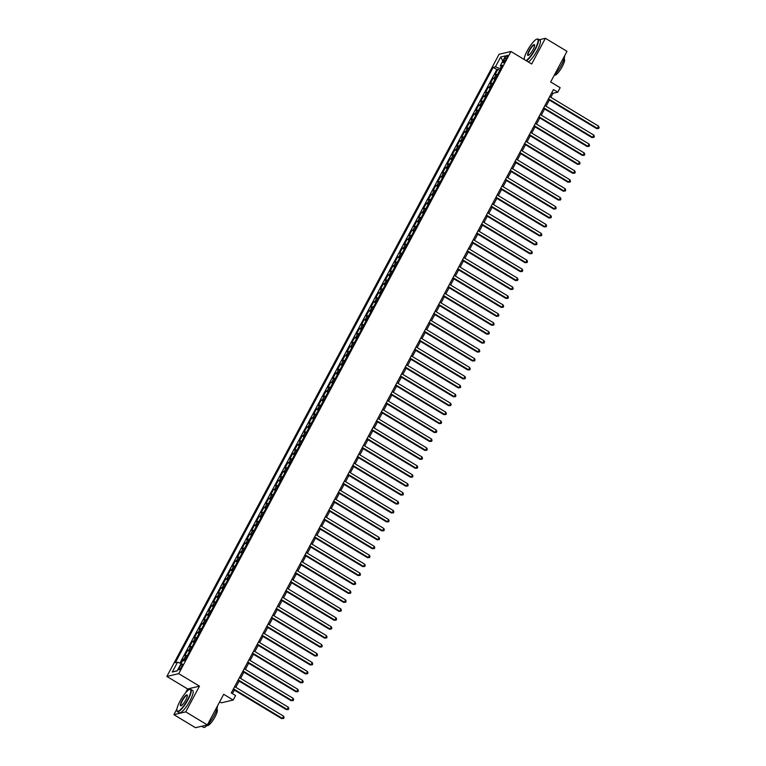 <?xml version="1.0" encoding="UTF-8"?>
<svg xmlns="http://www.w3.org/2000/svg" width="766" height="766" viewBox="0 0 766 766"><rect width="100%" height="100%" fill="white"/><g stroke="black" fill="none" stroke-linecap="round" stroke-linejoin="round"><path stroke-width="1.15" d="M181.753 666.688A3.323 0.776 -58.9 0 0 182.442 664.084A3.323 0.776 -58.9 0 0 179.704 667.167A3.323 0.776 -58.9 0 0 179.014 669.771A3.323 0.776 -58.9 0 0 181.753 666.688M219.679 701.819L221.336 702.824L233.199 700.038L235.583 695.576L231.265 692.962L553.454 89.565L557.772 92.169L560.157 87.697L550.658 81.962L567.003 51.341L545.402 38.3L539.216 39.746M176.936 708.943L173.892 714.659L195.483 727.7L207.347 724.923L185.745 711.873L199.476 686.173L178.737 673.649L166.873 676.435L187.613 688.96L185.458 692.991M178.737 673.649L510.951 51.475L499.087 54.262L166.873 676.435M534.323 40.895L532.705 42.657M524.183 58.609L523.839 59.26M173.892 714.659L185.745 711.873M497.507 74.599A4.156 0.89 -151.9 0 0 496.186 74.407L495.018 74.675L497.881 69.313L499.738 70.434M495.602 78.17A4.156 0.89 -151.9 0 0 494.281 77.979L493.103 78.256L494.96 79.377M493.103 78.256L490.24 83.618L491.408 83.341A4.156 0.89 -151.9 0 1 492.739 83.532M487.961 92.475A4.156 0.89 -151.9 0 0 486.64 92.284L485.472 92.552L488.335 87.19L490.192 88.31M483.193 101.418A4.156 0.89 -151.9 0 0 481.862 101.217L480.694 101.495L483.557 96.133L485.414 97.253M478.415 110.352A4.156 0.89 -151.9 0 0 477.094 110.16L475.925 110.438L478.788 105.066L480.646 106.187M473.647 119.295A4.156 0.89 -151.9 0 0 472.316 119.103L471.147 119.372L474.01 114.01L475.868 115.13M468.869 128.228A4.156 0.89 -151.9 0 0 467.547 128.037L466.379 128.315L469.242 122.953L471.1 124.073M464.1 137.171A4.156 0.89 -151.9 0 0 462.769 136.98L461.601 137.248L464.464 131.886L466.322 133.006M459.322 146.114A4.156 0.89 -151.9 0 0 458.001 145.913L456.833 146.191L459.696 140.829L461.553 141.949M454.554 155.048A4.156 0.89 -151.9 0 0 453.223 154.856L452.055 155.134L454.918 149.763L456.775 150.883M449.776 163.991A4.156 0.89 -151.9 0 0 448.455 163.8L447.287 164.068L450.149 158.706L452.007 159.826M445.008 172.924A4.156 0.89 -151.9 0 0 443.677 172.733L442.509 173.011L445.372 167.649L447.229 168.769M440.23 181.868A4.156 0.89 -151.9 0 0 438.908 181.676L437.74 181.944L440.603 176.582L442.461 177.702M435.461 190.811A4.156 0.89 -151.9 0 0 434.13 190.61L432.962 190.887L435.825 185.525L437.683 186.645M430.684 199.744A4.156 0.89 -151.9 0 0 429.362 199.553L428.194 199.83L431.057 194.468L432.914 195.579M425.915 208.687A4.156 0.89 -151.9 0 0 424.584 208.496L423.416 208.764L426.279 203.402L428.137 204.522M421.137 217.63A4.156 0.89 -151.9 0 0 419.816 217.429L418.648 217.707L421.511 212.345L423.368 213.465M416.369 226.564A4.156 0.89 -151.9 0 0 415.038 226.372L413.87 226.65L416.733 221.278L418.59 222.399M411.591 235.507A4.156 0.89 -151.9 0 0 410.27 235.306L409.101 235.583L411.964 230.221L413.822 231.342M406.823 244.44A4.156 0.89 -151.9 0 0 405.492 244.249L404.324 244.526L407.186 239.164L409.044 240.285M402.045 253.383A4.156 0.89 -151.9 0 0 400.723 253.192L399.555 253.46L402.418 248.098L404.276 249.218M397.276 262.326A4.156 0.89 -151.9 0 0 395.945 262.125L394.777 262.403L397.64 257.041L399.498 258.161M392.498 271.26A4.156 0.89 -151.9 0 0 391.177 271.068L390.009 271.346L392.872 265.974L394.729 267.095M387.73 280.203A4.156 0.89 -151.9 0 0 386.399 280.011L385.231 280.279L388.094 274.917L389.951 276.038M382.952 289.136A4.156 0.89 -151.9 0 0 381.631 288.945L380.463 289.222L383.326 283.86L385.183 284.981M378.184 298.079A4.156 0.89 -151.9 0 0 376.853 297.888L375.685 298.156L378.548 292.794L380.405 293.914M373.406 307.022A4.156 0.89 -151.9 0 0 372.085 306.821L370.916 307.099L373.779 301.737L375.637 302.857M368.637 315.956A4.156 0.89 -151.9 0 0 367.307 315.764L366.138 316.042L369.001 310.67L370.859 311.791M363.86 324.899A4.156 0.89 -151.9 0 0 362.538 324.707L361.37 324.976L364.233 319.614L366.091 320.734M359.091 333.832A4.156 0.89 -151.9 0 0 357.76 333.641L356.592 333.919L359.455 328.557L361.313 329.677M354.313 342.775A4.156 0.89 -151.9 0 0 352.992 342.584L351.824 342.852L354.687 337.49L356.544 338.61M349.545 351.718A4.156 0.89 -151.9 0 0 348.214 351.517L347.046 351.795L349.909 346.433L351.766 347.553M344.767 360.652A4.156 0.89 -151.9 0 0 343.446 360.46L342.278 360.738L345.14 355.367L346.998 356.487M339.999 369.595A4.156 0.89 -151.9 0 0 338.668 369.404L337.5 369.672L340.363 364.31L342.22 365.43M335.221 378.528A4.156 0.89 -151.9 0 0 333.899 378.337L332.731 378.615L335.594 373.253L337.452 374.373M330.452 387.472A4.156 0.89 -151.9 0 0 329.121 387.28L327.953 387.548L330.816 382.186L332.674 383.306M325.674 396.415A4.156 0.89 -151.9 0 0 324.353 396.214L323.185 396.491L326.048 391.129L327.905 392.249M320.906 405.348A4.156 0.89 -151.9 0 0 319.575 405.157L318.407 405.434L321.27 400.072L323.128 401.183M316.128 414.291A4.156 0.89 -151.9 0 0 314.807 414.1L313.639 414.368L316.502 409.006L318.359 410.126M311.36 423.234A4.156 0.89 -151.9 0 0 310.029 423.033L308.861 423.311L311.724 417.949L313.581 419.069M306.582 432.168A4.156 0.89 -151.9 0 0 305.261 431.976L304.092 432.244L306.955 426.882L308.813 428.002M301.814 441.111A4.156 0.89 -151.9 0 0 300.483 440.91L299.315 441.187L302.177 435.825L304.035 436.946M297.036 450.044A4.156 0.89 -151.9 0 0 295.714 449.853L294.546 450.13L297.409 444.768L299.267 445.879M292.267 458.987A4.156 0.89 -151.9 0 0 290.936 458.796L289.768 459.064L292.631 453.702L294.489 454.822M287.489 467.93A4.156 0.89 -151.9 0 0 286.168 467.729L285 468.007L287.863 462.645L289.72 463.765M282.721 476.864A4.156 0.89 -151.9 0 0 281.39 476.672L280.222 476.95L283.085 471.578L284.942 472.699M277.943 485.807A4.156 0.89 -151.9 0 0 276.622 485.615L275.454 485.883L278.317 480.521L280.174 481.642M273.175 494.74A4.156 0.89 -151.9 0 0 271.844 494.549L270.676 494.826L273.539 489.464L275.396 490.585M268.397 503.683A4.156 0.89 -151.9 0 0 267.075 503.492L265.907 503.76L268.77 498.398L270.628 499.518M263.628 512.626A4.156 0.89 -151.9 0 0 262.298 512.425L261.129 512.703L263.992 507.341L265.85 508.461M258.851 521.56A4.156 0.89 -151.9 0 0 257.529 521.368L256.361 521.646L259.224 516.274L261.082 517.395M254.082 530.503A4.156 0.89 -151.9 0 0 252.751 530.311L251.583 530.579L254.446 525.217L256.304 526.338M249.304 539.436A4.156 0.89 -151.9 0 0 247.983 539.245L246.815 539.523L249.678 534.161L251.535 535.281M244.536 548.379A4.156 0.89 -151.9 0 0 243.205 548.188L242.037 548.456L244.9 543.094L246.757 544.214M239.758 557.322A4.156 0.89 -151.9 0 0 238.437 557.121L237.269 557.399L240.131 552.037L241.989 553.157M234.99 566.256A4.156 0.89 -151.9 0 0 233.659 566.064L232.491 566.342L235.354 560.971L237.211 562.091M230.212 575.199A4.156 0.89 -151.9 0 0 228.89 575.007L227.722 575.276L230.585 569.914L232.443 571.034M225.443 584.132A4.156 0.89 -151.9 0 0 224.112 583.941L222.944 584.219L225.807 578.857L227.665 579.977M220.665 593.076A4.156 0.89 -151.9 0 0 219.344 592.884L218.176 593.152L221.039 587.79L222.896 588.91M215.897 602.019A4.156 0.89 -151.9 0 0 214.566 601.817L213.398 602.095L216.261 596.733L218.119 597.853M211.119 610.952A4.156 0.89 -151.9 0 0 209.798 610.761L208.63 611.038L211.493 605.667L213.35 606.787M206.351 619.895A4.156 0.89 -151.9 0 0 205.02 619.704L203.852 619.972L206.715 614.61L208.572 615.73M201.573 628.829A4.156 0.89 -151.9 0 0 200.252 628.637L199.083 628.915L201.946 623.553L203.804 624.673M196.805 637.772A4.156 0.89 -151.9 0 0 195.474 637.58L194.305 637.848L197.168 632.486L199.026 633.606M192.027 646.715A4.156 0.89 -151.9 0 0 190.705 646.514L189.537 646.791L192.4 641.429L194.258 642.55M187.258 655.648A4.156 0.89 -151.9 0 0 185.927 655.457L184.759 655.734L187.622 650.372L189.48 651.483M504.832 58.312L503.789 60.275A3.217 0.747 -58.9 0 0 503.118 62.793A3.217 0.747 -58.9 0 0 505.771 59.805L506.824 57.843A3.217 0.747 -58.9 0 0 507.494 55.324A3.217 0.747 -58.9 0 0 504.832 58.312L506.154 59.097M501.194 66.699L500.16 68.634L495.42 66.843L493.18 67.37L175.29 662.734L177.53 662.207L172.283 672.041L177.157 670.892L182.404 661.068L184.644 660.541L502.534 65.177L500.294 65.704L501.529 67.063M495.42 66.843L500.667 57.019L505.541 55.87L500.294 65.704M497.881 69.313L496.808 69.562L179.886 663.097M185.343 659.229A4.156 0.89 28.1 0 0 184.022 659.028L182.854 659.306L180.671 663.394M187.622 650.372L188.8 650.095A4.156 0.89 28.1 0 1 190.121 650.286M192.4 641.429L193.568 641.152A4.156 0.89 28.1 0 1 194.89 641.353M197.168 632.486L198.346 632.218A4.156 0.89 28.1 0 1 199.667 632.41M201.946 623.553L203.114 623.275A4.156 0.89 28.1 0 1 204.436 623.467M206.715 614.61L207.892 614.332A4.156 0.89 28.1 0 1 209.214 614.533M211.493 605.667L212.661 605.399A4.156 0.89 28.1 0 1 213.982 605.59M216.261 596.733L217.439 596.455A4.156 0.89 28.1 0 1 218.76 596.647M221.039 587.79L222.207 587.522A4.156 0.89 28.1 0 1 223.528 587.713M225.807 578.857L226.985 578.579A4.156 0.89 28.1 0 1 228.306 578.77M230.585 569.914L231.753 569.636A4.156 0.89 28.1 0 1 233.075 569.837M235.354 560.971L236.531 560.702A4.156 0.89 28.1 0 1 237.853 560.894M240.131 552.037L241.3 551.759A4.156 0.89 28.1 0 1 242.621 551.951M244.9 543.094L246.078 542.826A4.156 0.89 28.1 0 1 247.399 543.017M249.678 534.161L250.846 533.883A4.156 0.89 28.1 0 1 252.167 534.074M254.446 525.217L255.624 524.94A4.156 0.89 28.1 0 1 256.945 525.141M259.224 516.274L260.392 516.006A4.156 0.89 28.1 0 1 261.713 516.198M263.992 507.341L265.17 507.063A4.156 0.89 28.1 0 1 266.491 507.255M268.77 498.398L269.938 498.13A4.156 0.89 28.1 0 1 271.26 498.321M273.539 489.464L274.716 489.187A4.156 0.89 28.1 0 1 276.038 489.378M278.317 480.521L279.485 480.244A4.156 0.89 28.1 0 1 280.806 480.445M283.085 471.578L284.263 471.31A4.156 0.89 28.1 0 1 285.584 471.502M287.863 462.645L289.031 462.367A4.156 0.89 28.1 0 1 290.352 462.559M292.631 453.702L293.809 453.434A4.156 0.89 28.1 0 1 295.13 453.625M297.409 444.768L298.577 444.491A4.156 0.89 28.1 0 1 299.899 444.682M302.177 435.825L303.355 435.548A4.156 0.89 28.1 0 1 304.676 435.749M306.955 426.882L308.124 426.614A4.156 0.89 28.1 0 1 309.445 426.806M311.724 417.949L312.901 417.671A4.156 0.89 28.1 0 1 314.223 417.863M316.502 409.006L317.67 408.728A4.156 0.89 28.1 0 1 318.991 408.929M321.27 400.072L322.448 399.795A4.156 0.89 28.1 0 1 323.769 399.986M326.048 391.129L327.216 390.851A4.156 0.89 28.1 0 1 328.537 391.053M330.816 382.186L331.994 381.918A4.156 0.89 28.1 0 1 333.315 382.11M335.594 373.253L336.762 372.975A4.156 0.89 28.1 0 1 338.084 373.166M340.363 364.31L341.54 364.032A4.156 0.89 28.1 0 1 342.862 364.233M345.14 355.367L346.309 355.098A4.156 0.89 28.1 0 1 347.63 355.29M349.909 346.433L351.087 346.155A4.156 0.89 28.1 0 1 352.408 346.347M354.687 337.49L355.855 337.222A4.156 0.89 28.1 0 1 357.176 337.413M359.455 328.557L360.633 328.279A4.156 0.89 28.1 0 1 361.954 328.47M364.233 319.614L365.401 319.336A4.156 0.89 28.1 0 1 366.723 319.537M369.001 310.67L370.179 310.402A4.156 0.89 28.1 0 1 371.5 310.594M373.779 301.737L374.947 301.459A4.156 0.89 28.1 0 1 376.269 301.651M378.548 292.794L379.725 292.526A4.156 0.89 28.1 0 1 381.047 292.717M383.326 283.86L384.494 283.583A4.156 0.89 28.1 0 1 385.815 283.774M388.094 274.917L389.272 274.64A4.156 0.89 28.1 0 1 390.593 274.841M392.872 265.974L394.04 265.706A4.156 0.89 28.1 0 1 395.361 265.898M397.64 257.041L398.818 256.763A4.156 0.89 28.1 0 1 400.139 256.955M402.418 248.098L403.586 247.83A4.156 0.89 28.1 0 1 404.908 248.021M407.186 239.164L408.364 238.887A4.156 0.89 28.1 0 1 409.686 239.078M411.964 230.221L413.133 229.944A4.156 0.89 28.1 0 1 414.454 230.145M416.733 221.278L417.91 221.01A4.156 0.89 28.1 0 1 419.232 221.202M421.511 212.345L422.679 212.067A4.156 0.89 28.1 0 1 424 212.259M426.279 203.402L427.457 203.124A4.156 0.89 28.1 0 1 428.778 203.325M431.057 194.468L432.225 194.191A4.156 0.89 28.1 0 1 433.546 194.382M435.825 185.525L437.003 185.248A4.156 0.89 28.1 0 1 438.324 185.449M440.603 176.582L441.771 176.314A4.156 0.89 28.1 0 1 443.093 176.506M445.372 167.649L446.549 167.371A4.156 0.89 28.1 0 1 447.871 167.562M450.149 158.706L451.318 158.428A4.156 0.89 28.1 0 1 452.639 158.629M454.918 149.763L456.096 149.494A4.156 0.89 28.1 0 1 457.417 149.686M459.696 140.829L460.864 140.551A4.156 0.89 28.1 0 1 462.185 140.743M464.464 131.886L465.642 131.618A4.156 0.89 28.1 0 1 466.963 131.809M469.242 122.953L470.41 122.675A4.156 0.89 28.1 0 1 471.732 122.866M474.01 114.01L475.188 113.732A4.156 0.89 28.1 0 1 476.509 113.933M478.788 105.066L479.956 104.798A4.156 0.89 28.1 0 1 481.278 104.99M483.557 96.133L484.734 95.855A4.156 0.89 28.1 0 1 486.056 96.047M488.335 87.19L489.503 86.922A4.156 0.89 28.1 0 1 490.824 87.113M233.199 700.038L223.701 694.302L207.347 724.923M510.951 51.475L531.681 63.999L545.402 38.3M550.821 97.311L552.966 93.299L557.772 92.169M232.404 693.651L234.329 690.042M235.794 687.303L239.107 681.108M240.572 678.36L243.875 672.165M245.34 669.427L248.653 663.232M250.118 660.483L253.422 654.288M254.886 651.55L258.199 645.345M259.664 642.607L262.968 636.412M264.433 633.664L267.746 627.469M269.211 624.73L272.514 618.535M273.979 615.787L277.292 609.592M278.757 606.854L282.06 600.649M283.525 597.911L286.838 591.716M288.303 588.968L291.607 582.773M293.072 580.034L296.385 573.839M297.85 571.091L301.153 564.896M302.618 562.148L305.931 555.953M307.396 553.215L310.699 547.02M312.164 544.272L315.477 538.077M316.942 535.338L320.245 529.143M321.71 526.395L325.023 520.2M326.488 517.452L329.792 511.257M331.257 508.519L334.57 502.324M336.035 499.576L339.338 493.381M340.803 490.642L344.116 484.438M345.581 481.699L348.884 475.504M350.349 472.756L353.662 466.561M355.127 463.823L358.431 457.628M359.896 454.88L363.208 448.685M364.673 445.946L367.977 439.741M369.442 437.003L372.755 430.808M374.22 428.06L377.523 421.865M378.988 419.126L382.301 412.931M383.766 410.183L387.069 403.988M388.534 401.25L391.847 395.045M393.312 392.307L396.616 386.112M398.081 383.364L401.394 377.169M402.859 374.43L406.162 368.235M407.627 365.487L410.94 359.292M412.405 356.544L415.708 350.349M417.173 347.611L420.486 341.416M421.951 338.668L425.254 332.473M426.719 329.734L430.032 323.539M431.497 320.791L434.801 314.596M436.266 311.848L439.579 305.653M441.044 302.915L444.347 296.72M445.812 293.972L449.125 287.777M450.59 285.038L453.893 278.834M455.358 276.095L458.671 269.9M460.136 267.152L463.44 260.957M464.905 258.219L468.218 252.024M469.682 249.276L472.986 243.081M474.451 240.342L477.764 234.137M479.229 231.399L482.532 225.204M483.997 222.456L487.31 216.261M488.775 213.523L492.078 207.327M493.543 204.579L496.856 198.384M498.321 195.646L501.625 189.441M503.09 186.703L506.403 180.508M507.868 177.76L511.171 171.565M512.636 168.826L515.949 162.631M517.414 159.883L520.717 153.688M522.182 150.95L525.495 144.745M526.96 142.007L530.264 135.812M531.728 133.064L535.041 126.869M536.506 124.13L539.81 117.935M541.275 115.187L544.588 108.992M546.053 106.244L549.356 100.049M551.826 92.609L552.966 93.299M496.808 69.562L493.18 67.37M182.854 659.306L184.711 660.426M177.53 662.207L181.082 663.548M502.793 61.031L500.667 57.019M172.283 672.041L177.262 670.7M199.476 686.173L187.613 688.96M548.217 99.369L596.609 128.583L597.403 128.401L548.494 98.852M598.6 126.16L599.127 127.568L598.648 128.468L597.403 128.401L598.6 126.16L549.682 96.621M598.648 128.468L596.609 128.583M526.041 60.591A12.658 2.949 -58.9 0 0 535.022 49.091A12.658 2.949 -58.9 0 0 536.861 39.123A12.658 2.949 -58.9 0 0 527.2 50.92A12.658 2.949 -58.9 0 0 524.097 59.422M537.052 39.076A12.974 3.016 121.1 0 1 537.263 39.009A12.974 3.016 121.1 0 1 538.077 39.056A12.974 3.016 121.1 0 1 535.377 49.225A12.974 3.016 121.1 0 1 526.453 60.84M533.069 49.551A6.329 1.475 121.1 0 1 528.234 55.449A6.329 1.475 121.1 0 1 529.153 50.46A6.329 1.475 121.1 0 1 534.591 44.926A6.329 1.475 121.1 0 1 533.069 49.551M534.62 45.156A6.023 1.398 -58.9 0 0 534.477 45.012A6.023 1.398 -58.9 0 0 529.507 50.594A6.023 1.398 -58.9 0 0 528.253 55.315A6.023 1.398 -58.9 0 0 528.454 55.363M564.628 55.784A12.974 3.016 121.1 0 1 561.468 64.986A12.974 3.016 121.1 0 1 554.316 75.106M564.082 59.011L564.274 59.126A9.336 2.174 121.1 0 1 562.33 66.441A9.336 2.174 121.1 0 1 554.622 75.116L554.421 75.001M538.077 39.056L539.973 40.205A12.974 3.016 121.1 0 1 537.282 50.374A12.974 3.016 121.1 0 1 528.358 61.989M187.775 699.425A12.658 2.949 -58.9 0 0 189.614 689.457A12.658 2.949 -58.9 0 0 179.953 701.254A12.658 2.949 -58.9 0 0 176.908 710.494A12.658 2.949 -58.9 0 0 187.775 699.425M189.805 689.41A12.974 3.016 121.1 0 1 190.016 689.343A12.974 3.016 121.1 0 1 190.83 689.39A12.974 3.016 121.1 0 1 188.13 699.559A12.974 3.016 121.1 0 1 177.415 711.604A12.974 3.016 121.1 0 1 176.994 710.905A12.974 3.016 121.1 0 1 176.956 710.685M185.822 699.885A6.329 1.475 121.1 0 1 180.987 705.783A6.329 1.475 121.1 0 1 181.906 700.794A6.329 1.475 121.1 0 1 187.344 695.26A6.329 1.475 121.1 0 1 185.822 699.885M187.373 695.49A6.023 1.398 -58.9 0 0 187.239 695.346A6.023 1.398 -58.9 0 0 182.26 700.928A6.023 1.398 -58.9 0 0 181.015 705.649A6.023 1.398 -58.9 0 0 181.207 705.697M217.391 706.118A12.974 3.016 121.1 0 1 214.221 715.32A12.974 3.016 121.1 0 1 203.507 727.355L201.669 726.254M216.835 709.345L217.027 709.46A9.336 2.174 121.1 0 1 215.083 716.775A9.336 2.174 121.1 0 1 207.375 725.45L207.184 725.335M190.83 689.39L192.726 690.539A12.974 3.016 121.1 0 1 190.035 700.708A12.974 3.016 121.1 0 1 179.321 712.753L177.415 711.604M543.448 108.303L591.831 137.526L592.635 137.334L543.716 107.795M593.822 135.103L594.349 136.511L593.87 137.401L592.635 137.334L593.822 135.103L544.913 105.564M593.87 137.401L591.831 137.526M538.67 117.246L587.062 146.469L587.857 146.277L538.948 116.738M589.054 144.046L589.581 145.444L589.102 146.344L587.857 146.277L589.054 144.046L540.135 114.498M589.102 146.344L587.062 146.469M533.902 126.179L582.284 155.402L583.089 155.22L534.17 125.672M584.276 152.98L584.803 154.387L584.324 155.278L583.089 155.22L584.276 152.98L535.367 123.441M584.324 155.278L582.284 155.402M529.124 135.122L577.516 164.345L578.311 164.154L529.402 134.615M579.508 161.923L580.034 163.33L579.556 164.221L578.311 164.154L579.508 161.923L530.589 132.384M579.556 164.221L577.516 164.345M524.356 144.065L572.738 173.288L573.543 173.097L524.624 143.558M574.73 170.856L575.256 172.264L574.778 173.164L573.543 173.097L574.73 170.856L525.821 141.317M574.778 173.164L572.738 173.288M519.578 152.999L567.97 182.222L568.765 182.04L519.855 152.491M569.961 179.799L570.488 181.207L570.009 182.097L568.765 182.04L569.961 179.799L521.043 150.26M570.009 182.097L567.97 182.222M514.809 161.942L563.192 191.165L563.996 190.973L515.078 161.434M565.184 188.742L565.71 190.14L565.231 191.04L563.996 190.973L565.184 188.742L516.274 159.194M565.231 191.04L563.192 191.165M510.032 170.875L558.424 200.098L559.218 199.916L510.309 170.368M560.415 197.676L560.942 199.083L560.463 199.974L559.218 199.916L560.415 197.676L511.497 168.137M560.463 199.974L558.424 200.098M505.263 179.819L553.646 209.041L554.45 208.85L505.531 179.311M555.637 206.619L556.164 208.026L555.685 208.917L554.45 208.85L555.637 206.619L506.728 177.08M555.685 208.917L553.646 209.041M500.485 188.762L548.877 217.984L549.672 217.793L500.763 188.254M550.869 215.562L551.396 216.96L550.917 217.86L549.672 217.793L550.869 215.562L501.95 186.014M550.917 217.86L548.877 217.984M495.717 197.695L544.099 226.918L544.904 226.736L495.985 197.188M546.091 224.495L546.618 225.903L546.139 226.793L544.904 226.736L546.091 224.495L497.182 194.957M546.139 226.793L544.099 226.918M490.939 206.638L539.331 235.861L540.126 235.669L491.217 206.131M541.323 233.439L541.849 234.836L541.37 235.737L540.126 235.669L541.323 233.439L492.404 203.89M541.37 235.737L539.331 235.861M486.171 215.572L534.553 244.794L535.357 244.613L486.439 215.064M536.545 242.372L537.071 243.78L536.593 244.67L535.357 244.613L536.545 242.372L487.636 212.833M536.593 244.67L534.553 244.794M481.393 224.515L529.785 253.738L530.579 253.546L481.67 224.007M531.776 251.315L532.303 252.723L531.824 253.613L530.579 253.546L531.776 251.315L482.858 221.776M531.824 253.613L529.785 253.738M476.624 233.458L525.007 262.681L525.811 262.489L476.892 232.95M526.998 260.258L527.525 261.656L527.046 262.556L525.811 262.489L526.998 260.258L478.089 230.71M527.046 262.556L525.007 262.681M471.846 242.391L520.238 271.614L521.033 271.432L472.124 241.884M522.23 269.192L522.757 270.599L522.278 271.49L521.033 271.432L522.23 269.192L473.311 239.653M522.278 271.49L520.238 271.614M467.078 251.334L515.461 280.557L516.265 280.366L467.346 250.827M517.452 278.135L517.979 279.542L517.5 280.433L516.265 280.366L517.452 278.135L468.543 248.586M517.5 280.433L515.461 280.557M462.3 260.268L510.692 289.491L511.487 289.309L462.578 259.76M512.684 287.068L513.21 288.476L512.732 289.376L511.487 289.309L512.684 287.068L463.765 257.529M512.732 289.376L510.692 289.491M457.532 269.211L505.914 298.434L506.719 298.242L457.8 268.703M507.906 296.011L508.433 297.419L507.954 298.309L506.719 298.242L507.906 296.011L458.997 266.472M507.954 298.309L505.914 298.434M452.754 278.154L501.146 307.377L501.941 307.185L453.032 277.646M503.138 304.954L503.664 306.352L503.185 307.252L501.941 307.185L503.138 304.954L454.219 275.406M503.185 307.252L501.146 307.377M447.986 287.087L496.368 316.31L497.172 316.128L448.254 286.58M498.36 313.888L498.886 315.295L498.407 316.186L497.172 316.128L498.36 313.888L449.45 284.349M498.407 316.186L496.368 316.31M443.208 296.03L491.6 325.253L492.394 325.062L443.485 295.523M493.591 322.831L494.118 324.238L493.639 325.129L492.394 325.062L493.591 322.831L444.673 293.282M493.639 325.129L491.6 325.253M438.439 304.973L486.822 334.187L487.626 334.005L438.707 304.456M488.813 331.764L489.34 333.172L488.861 334.072L487.626 334.005L488.813 331.764L439.904 302.225M488.861 334.072L486.822 334.187M433.661 313.907L482.053 343.13L482.848 342.938L433.939 313.399M484.045 340.707L484.572 342.115L484.093 343.005L482.848 342.938L484.045 340.707L435.126 311.168M484.093 343.005L482.053 343.13M428.893 322.85L477.275 352.073L478.08 351.881L429.161 322.342M479.267 349.65L479.794 351.048L479.315 351.948L478.08 351.881L479.267 349.65L430.358 320.102M479.315 351.948L477.275 352.073M424.115 331.783L472.507 361.006L473.302 360.824L424.393 331.276M474.499 358.584L475.025 359.991L474.547 360.882L473.302 360.824L474.499 358.584L425.58 329.045M474.547 360.882L472.507 361.006M419.347 340.726L467.729 369.949L468.533 369.758L419.615 340.219M469.721 367.527L470.247 368.934L469.769 369.825L468.533 369.758L469.721 367.527L420.812 337.978M469.769 369.825L467.729 369.949M414.569 349.669L462.961 378.883L463.756 378.701L414.846 349.152M464.952 376.46L465.479 377.868L465 378.768L463.756 378.701L464.952 376.46L416.034 346.921M465 378.768L462.961 378.883M409.8 358.603L458.183 387.826L458.987 387.634L410.069 358.095M460.175 385.403L460.701 386.811L460.222 387.701L458.987 387.634L460.175 385.403L411.265 355.864M460.222 387.701L458.183 387.826M405.022 367.546L453.415 396.769L454.209 396.577L405.3 367.038M455.406 394.346L455.933 395.744L455.454 396.644L454.209 396.577L455.406 394.346L406.487 364.798M455.454 396.644L453.415 396.769M400.254 376.479L448.637 405.702L449.441 405.52L400.522 375.972M450.628 403.28L451.155 404.687L450.676 405.578L449.441 405.52L450.628 403.28L401.719 373.741M450.676 405.578L448.637 405.702M395.476 385.422L443.868 414.645L444.663 414.454L395.754 384.915M445.86 412.223L446.387 413.63L445.908 414.521L444.663 414.454L445.86 412.223L396.941 382.684M445.908 414.521L443.868 414.645M390.708 394.366L439.09 423.588L439.895 423.397L390.976 393.858M441.082 421.166L441.609 422.564L441.13 423.464L439.895 423.397L441.082 421.166L392.173 391.618M441.13 423.464L439.09 423.588M385.93 403.299L434.322 432.522L435.117 432.34L386.208 402.792M436.314 430.099L436.84 431.507L436.361 432.397L435.117 432.34L436.314 430.099L387.395 400.561M436.361 432.397L434.322 432.522M381.162 412.242L429.544 441.465L430.348 441.273L381.43 411.735M431.536 439.042L432.062 440.44L431.584 441.34L430.348 441.273L431.536 439.042L382.627 409.494M431.584 441.34L429.544 441.465M376.384 421.176L424.776 450.398L425.57 450.216L376.661 420.668M426.767 447.976L427.294 449.383L426.815 450.274L425.57 450.216L426.767 447.976L377.849 418.437M426.815 450.274L424.776 450.398M371.615 430.119L419.998 459.341L420.802 459.15L371.883 429.611M421.989 456.919L422.516 458.327L422.037 459.217L420.802 459.15L421.989 456.919L373.08 427.38M422.037 459.217L419.998 459.341M366.837 439.062L415.229 468.285L416.024 468.093L367.115 438.554M417.221 465.862L417.748 467.26L417.269 468.16L416.024 468.093L417.221 465.862L368.302 436.314M417.269 468.16L415.229 468.285M362.069 447.995L410.452 477.218L411.256 477.036L362.337 447.488M412.443 474.796L412.97 476.203L412.491 477.094L411.256 477.036L412.443 474.796L363.534 445.257M412.491 477.094L410.452 477.218M357.291 456.938L405.683 486.161L406.478 485.97L357.569 456.431M407.675 483.739L408.201 485.146L407.723 486.037L406.478 485.97L407.675 483.739L358.756 454.19M407.723 486.037L405.683 486.161M352.523 465.872L400.905 495.095L401.71 494.913L352.791 465.364M402.897 492.672L403.423 494.08L402.945 494.97L401.71 494.913L402.897 492.672L353.988 463.133M402.945 494.97L400.905 495.095M347.745 474.815L396.137 504.038L396.932 503.846L348.023 474.307M398.129 501.615L398.655 503.023L398.176 503.913L396.932 503.846L398.129 501.615L349.21 472.076M398.176 503.913L396.137 504.038M342.976 483.758L391.359 512.981L392.163 512.789L343.245 483.25M393.351 510.558L393.877 511.956L393.398 512.856L392.163 512.789L393.351 510.558L344.441 481.01M393.398 512.856L391.359 512.981M338.199 492.691L386.591 521.914L387.385 521.732L338.476 492.184M388.582 519.492L389.109 520.899L388.63 521.79L387.385 521.732L388.582 519.492L339.664 489.953M388.63 521.79L386.591 521.914M333.43 501.634L381.813 530.857L382.617 530.666L333.698 501.127M383.804 528.435L384.331 529.842L383.852 530.733L382.617 530.666L383.804 528.435L334.895 498.886M383.852 530.733L381.813 530.857M328.652 510.577L377.044 539.791L377.839 539.609L328.93 510.06M379.036 537.368L379.563 538.776L379.084 539.676L377.839 539.609L379.036 537.368L330.117 507.829M379.084 539.676L377.044 539.791M323.884 519.511L372.266 548.734L373.071 548.542L324.152 519.003M374.258 546.311L374.785 547.719L374.306 548.609L373.071 548.542L374.258 546.311L325.349 516.772M374.306 548.609L372.266 548.734M319.106 528.454L367.498 557.677L368.293 557.485L319.384 527.946M369.49 555.254L370.016 556.652L369.538 557.552L368.293 557.485L369.49 555.254L320.571 525.706M369.538 557.552L367.498 557.677M314.338 537.387L362.72 566.61L363.524 566.428L314.606 536.88M364.712 564.188L365.238 565.595L364.76 566.486L363.524 566.428L364.712 564.188L315.803 534.649M364.76 566.486L362.72 566.61M309.56 546.33L357.952 575.553L358.747 575.362L309.837 545.823M359.943 573.131L360.47 574.538L359.991 575.429L358.747 575.362L359.943 573.131L311.025 543.582M359.991 575.429L357.952 575.553M304.791 555.273L353.174 584.487L353.978 584.305L305.06 554.756M355.165 582.064L355.692 583.472L355.213 584.372L353.978 584.305L355.165 582.064L306.256 552.525M355.213 584.372L353.174 584.487M300.013 564.207L348.406 593.43L349.2 593.238L300.291 563.699M350.397 591.007L350.924 592.415L350.445 593.305L349.2 593.238L350.397 591.007L301.478 561.468M350.445 593.305L348.406 593.43M295.245 573.15L343.628 602.373L344.432 602.181L295.513 572.642M345.619 599.95L346.146 601.348L345.667 602.248L344.432 602.181L345.619 599.95L296.71 570.402M345.667 602.248L343.628 602.373M290.467 582.083L338.859 611.306L339.654 611.124L290.745 581.576M340.851 608.884L341.377 610.291L340.899 611.182L339.654 611.124L340.851 608.884L291.932 579.345M340.899 611.182L338.859 611.306M285.699 591.026L334.081 620.249L334.886 620.058L285.967 590.519M336.073 617.827L336.6 619.234L336.121 620.125L334.886 620.058L336.073 617.827L287.164 588.288M336.121 620.125L334.081 620.249M280.921 599.97L329.313 629.192L330.108 629.001L281.199 599.462M331.305 626.77L331.831 628.168L331.352 629.068L330.108 629.001L331.305 626.77L282.386 597.221M331.352 629.068L329.313 629.192M276.153 608.903L324.535 638.126L325.339 637.944L276.421 608.395M326.527 635.703L327.053 637.111L326.575 638.001L325.339 637.944L326.527 635.703L277.618 606.165M326.575 638.001L324.535 638.126M271.375 617.846L319.767 647.069L320.561 646.877L271.652 617.339M321.758 644.646L322.285 646.044L321.806 646.944L320.561 646.877L321.758 644.646L272.84 615.098M321.806 646.944L319.767 647.069M266.606 626.779L314.989 656.002L315.793 655.82L266.874 626.272M316.98 653.58L317.507 654.987L317.028 655.878L315.793 655.82L316.98 653.58L268.071 624.041M317.028 655.878L314.989 656.002M261.828 635.723L310.22 664.945L311.015 664.754L262.106 635.215M312.212 662.523L312.739 663.93L312.26 664.821L311.015 664.754L312.212 662.523L263.293 632.984M312.26 664.821L310.22 664.945M257.06 644.666L305.442 673.889L306.247 673.697L257.328 644.158M307.434 671.466L307.961 672.864L307.482 673.764L306.247 673.697L307.434 671.466L258.525 641.918M307.482 673.764L305.442 673.889M252.282 653.599L300.674 682.822L301.469 682.64L252.56 653.092M302.666 680.399L303.192 681.807L302.714 682.697L301.469 682.64L302.666 680.399L253.747 650.861M302.714 682.697L300.674 682.822M247.514 662.542L295.896 691.765L296.701 691.574L247.782 662.035M297.888 689.343L298.414 690.75L297.936 691.641L296.701 691.574L297.888 689.343L248.979 659.794M297.936 691.641L295.896 691.765M242.736 671.476L291.128 700.698L291.923 700.517L243.014 670.968M293.119 698.276L293.646 699.684L293.167 700.574L291.923 700.517L293.119 698.276L244.201 668.737M293.167 700.574L291.128 700.698M237.967 680.419L286.35 709.642L287.154 709.45L238.236 679.911M288.342 707.219L288.868 708.627L288.389 709.517L287.154 709.45L288.342 707.219L239.432 677.68M288.389 709.517L286.35 709.642M233.19 689.362L281.582 718.585L282.376 718.393L233.467 688.854M283.573 716.162L284.1 717.56L283.621 718.46L282.376 718.393L283.573 716.162L234.655 686.614M283.621 718.46L281.582 718.585M494.281 77.979L496.186 74.407M184.022 659.028L185.927 655.457M188.8 650.095L190.705 646.514M193.568 641.152L195.474 637.58M198.346 632.218L200.252 628.637M203.114 623.275L205.02 619.704M207.892 614.332L209.798 610.761M212.661 605.399L214.566 601.817M217.439 596.455L219.344 592.884M222.207 587.522L224.112 583.941M226.985 578.579L228.89 575.007M231.753 569.636L233.659 566.064M236.531 560.702L238.437 557.121M241.3 551.759L243.205 548.188M246.078 542.826L247.983 539.245M250.846 533.883L252.751 530.311M255.624 524.94L257.529 521.368M260.392 516.006L262.298 512.425M265.17 507.063L267.075 503.492M269.938 498.13L271.844 494.549M274.716 489.187L276.622 485.615M279.485 480.244L281.39 476.672M284.263 471.31L286.168 467.729M289.031 462.367L290.936 458.796M293.809 453.434L295.714 449.853M298.577 444.491L300.483 440.91M303.355 435.548L305.261 431.976M308.124 426.614L310.029 423.033M312.901 417.671L314.807 414.1M317.67 408.728L319.575 405.157M322.448 399.795L324.353 396.214M327.216 390.851L329.121 387.28M331.994 381.918L333.899 378.337M336.762 372.975L338.668 369.404M341.54 364.032L343.446 360.46M346.309 355.098L348.214 351.517M351.087 346.155L352.992 342.584M355.855 337.222L357.76 333.641M360.633 328.279L362.538 324.707M365.401 319.336L367.307 315.764M370.179 310.402L372.085 306.821M374.947 301.459L376.853 297.888M379.725 292.526L381.631 288.945M384.494 283.583L386.399 280.011M389.272 274.64L391.177 271.068M394.04 265.706L395.945 262.125M398.818 256.763L400.723 253.192M403.586 247.83L405.492 244.249M408.364 238.887L410.27 235.306M413.133 229.944L415.038 226.372M417.91 221.01L419.816 217.429M422.679 212.067L424.584 208.496M427.457 203.124L429.362 199.553M432.225 194.191L434.13 190.61M437.003 185.248L438.908 181.676M441.771 176.314L443.677 172.733M446.549 167.371L448.455 163.8M451.318 158.428L453.223 154.856M456.096 149.494L458.001 145.913M460.864 140.551L462.769 136.98M465.642 131.618L467.547 128.037M470.41 122.675L472.316 119.103M475.188 113.732L477.094 110.16M479.956 104.798L481.862 101.217M484.734 95.855L486.64 92.284M489.503 86.922L491.408 83.341M505.033 61.031L503.789 60.275"/></g></svg>
